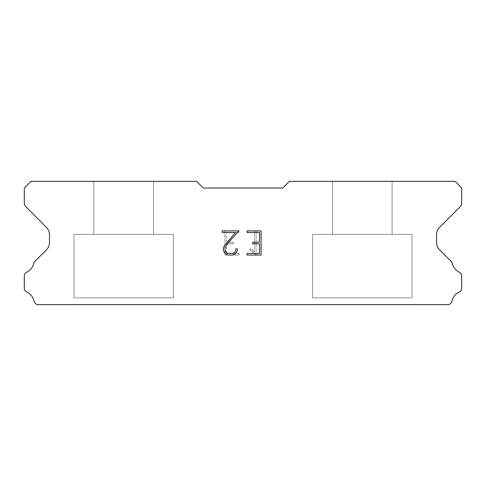 <?xml version="1.0" encoding="UTF-8"?>
<svg xmlns="http://www.w3.org/2000/svg" width="486" height="486" viewBox="0 0 486 486"><rect width="100%" height="100%" fill="white"/><g stroke="black" fill="none" stroke-linecap="round" stroke-linejoin="round"><path stroke-width="0.36" stroke-dasharray="2.43 1.82" d="M153.533 234.386L153.533 181.369L93.889 181.369L93.889 234.386L153.533 234.386L93.889 234.386L153.533 234.386L153.533 181.369L93.889 181.369L93.889 234.386L153.533 234.386L93.889 234.386L153.533 234.386L153.533 181.369L93.889 181.369L93.889 234.386L153.533 234.386L93.889 234.386L153.533 234.386L153.533 181.369L93.889 181.369L93.889 234.386L153.533 234.386L93.889 234.386L153.533 234.386L153.533 181.369L93.889 181.369L93.889 234.386L153.533 234.386L93.889 234.386L153.533 234.386L153.533 181.369L93.889 181.369L93.889 234.386L153.533 234.386L93.889 234.386L153.533 234.386L153.533 181.369L93.889 181.369L93.889 234.386L153.533 234.386L93.889 234.386L153.533 234.386L153.533 181.369L93.889 181.369L93.889 234.386L153.533 234.386L93.889 234.386L153.533 234.386L153.533 181.369L93.889 181.369L93.889 234.386L153.533 234.386L93.889 234.386L153.533 234.386L153.533 181.369L93.889 181.369L93.889 234.386L153.533 234.386L93.889 234.386L153.533 234.386L153.533 181.369L93.889 181.369L93.889 234.386L153.533 234.386L93.889 234.386L153.533 234.386L153.533 181.369L93.889 181.369L93.889 234.386L153.533 234.386L93.889 234.386L153.533 234.386L153.533 181.369L93.889 181.369L93.889 234.386L153.533 234.386L93.889 234.386L153.533 234.386L153.533 181.369L93.889 181.369L93.889 234.386L153.533 234.386L93.889 234.386L153.533 234.386L153.533 181.369L93.889 181.369L93.889 234.386L153.533 234.386L93.889 234.386L153.533 234.386L153.533 181.369L93.889 181.369L93.889 234.386L153.533 234.386L93.889 234.386L153.533 234.386L153.533 181.369L93.889 181.369L93.889 234.386L153.533 234.386L93.889 234.386L153.533 234.386L153.533 181.369L93.889 181.369L93.889 234.386L153.533 234.386L93.889 234.386L153.533 234.386L153.533 181.369L93.889 181.369L93.889 234.386L153.533 234.386L93.889 234.386L153.533 234.386L153.533 181.369L93.889 181.369L93.889 234.386L153.533 234.386L93.889 234.386L153.533 234.386L153.533 181.369L93.889 181.369L93.889 234.386L153.533 234.386L93.889 234.386L153.533 234.386L153.533 181.369L93.889 181.369L93.889 234.386L153.533 234.386L93.889 234.386L153.533 234.386L153.533 181.369L93.889 181.369L93.889 234.386L153.533 234.386L93.889 234.386L153.533 234.386L153.533 181.369L93.889 181.369L93.889 234.386L153.533 234.386L93.889 234.386L153.533 234.386L153.533 181.369L93.889 181.369L93.889 234.386L153.533 234.386L93.889 234.386L153.533 234.386L153.533 181.369L93.889 181.369L93.889 234.386L153.533 234.386L93.889 234.386L153.533 234.386L153.533 181.369L93.889 181.369L93.889 234.386L153.533 234.386L93.889 234.386L153.533 234.386L153.533 181.369L93.889 181.369L93.889 234.386L153.533 234.386L93.889 234.386L153.533 234.386L153.533 181.369L93.889 181.369L93.889 234.386L153.533 234.386L93.889 234.386L153.533 234.386L153.533 181.369L93.889 181.369L93.889 234.386L153.533 234.386L93.889 234.386L153.533 234.386L153.533 181.369L93.889 181.369L93.889 234.386L153.533 234.386L93.889 234.386L153.533 234.386L153.533 181.369L93.889 181.369L93.889 234.386L153.533 234.386L93.889 234.386L153.533 234.386L153.533 181.369L93.889 181.369L93.889 234.386L153.533 234.386L93.889 234.386L153.533 234.386L153.533 181.369L93.889 181.369L93.889 234.386L153.533 234.386L93.889 234.386L153.533 234.386L153.533 181.369L93.889 181.369L93.889 234.386L153.533 234.386L93.889 234.386L153.533 234.386L153.533 181.369L93.889 181.369L93.889 234.386L153.533 234.386L93.889 234.386L93.889 181.369L93.889 234.386L153.533 234.386L153.533 181.369L93.889 181.369L93.889 234.386L153.533 234.386L153.533 181.369L93.889 181.369L93.889 234.386L153.533 234.386L153.533 181.369L93.889 181.369L93.889 234.386L153.533 234.386L153.533 181.369L93.889 181.369L93.889 234.386L153.533 234.386L153.533 181.369L93.889 181.369L93.889 234.386L153.533 234.386L153.533 181.369L93.889 181.369L93.889 234.386L153.533 234.386L153.533 181.369L93.889 181.369L93.889 234.386L153.533 234.386L153.533 181.369L93.889 181.369L93.889 234.386L153.533 234.386L153.533 181.369L93.889 181.369L93.889 234.386L153.533 234.386L153.533 181.369L93.889 181.369L93.889 234.386L153.533 234.386L153.533 181.369L93.889 181.369L93.889 234.386L153.533 234.386L153.533 181.369L93.889 181.369L93.889 234.386L153.533 234.386L153.533 181.369L93.889 181.369L93.889 234.386L153.533 234.386L153.533 181.369L93.889 181.369L93.889 234.386L153.533 234.386L153.533 181.369L93.889 181.369L93.889 234.386L153.533 234.386L153.533 181.369L93.889 181.369L93.889 234.386L153.533 234.386L153.533 181.369L93.889 181.369L93.889 234.386L153.533 234.386L153.533 181.369L93.889 181.369L93.889 234.386L153.533 234.386L153.533 181.369L93.889 181.369L93.889 234.386L153.533 234.386L153.533 181.369L93.889 181.369L93.889 234.386L153.533 234.386L153.533 181.369L93.889 181.369L93.889 234.386L153.533 234.386L153.533 181.369L93.889 181.369L93.889 234.386L153.533 234.386L153.533 181.369L93.889 181.369L93.889 234.386L153.533 234.386L153.533 181.369L93.889 181.369L93.889 234.386L153.533 234.386L153.533 181.369L93.889 181.369L93.889 234.386L153.533 234.386L153.533 181.369L93.889 181.369L93.889 234.386L153.533 234.386L153.533 181.369L93.889 181.369L93.889 234.386L153.533 234.386L153.533 181.369L93.889 181.369L93.889 234.386L153.533 234.386L153.533 181.369L93.889 181.369L93.889 234.386L153.533 234.386L153.533 181.369L93.889 181.369L93.889 234.386L153.533 234.386L153.533 181.369L93.889 181.369L93.889 234.386L153.533 234.386L153.533 181.369L93.889 181.369L93.889 234.386L153.533 234.386L153.533 181.369L93.889 181.369L93.889 234.386L153.533 234.386L153.533 181.369L93.889 181.369L153.533 181.369L93.889 181.369L153.533 181.369L153.533 234.386L93.889 234.386M74.006 304.503L173.411 304.503M392.111 234.386L392.111 181.369L332.467 181.369L332.467 234.386L392.111 234.386L332.467 234.386L392.111 234.386L392.111 181.369L332.467 181.369L332.467 234.386L392.111 234.386L332.467 234.386L392.111 234.386L392.111 181.369L332.467 181.369L332.467 234.386L392.111 234.386L332.467 234.386L392.111 234.386L392.111 181.369L332.467 181.369L332.467 234.386L392.111 234.386L332.467 234.386L392.111 234.386L392.111 181.369L332.467 181.369L332.467 234.386L392.111 234.386L332.467 234.386L392.111 234.386L392.111 181.369L332.467 181.369L332.467 234.386L392.111 234.386L332.467 234.386L392.111 234.386L392.111 181.369L332.467 181.369L332.467 234.386L392.111 234.386L332.467 234.386L392.111 234.386L392.111 181.369L332.467 181.369L332.467 234.386L392.111 234.386L332.467 234.386L392.111 234.386L392.111 181.369L332.467 181.369L332.467 234.386L392.111 234.386L332.467 234.386L392.111 234.386L392.111 181.369L332.467 181.369L332.467 234.386L392.111 234.386L332.467 234.386L392.111 234.386L392.111 181.369L332.467 181.369L332.467 234.386L392.111 234.386L332.467 234.386L392.111 234.386L392.111 181.369L332.467 181.369L332.467 234.386L392.111 234.386L332.467 234.386L392.111 234.386L392.111 181.369L332.467 181.369L332.467 234.386L392.111 234.386L332.467 234.386L392.111 234.386L392.111 181.369L332.467 181.369L332.467 234.386L392.111 234.386L332.467 234.386L392.111 234.386L392.111 181.369L332.467 181.369L332.467 234.386L392.111 234.386L332.467 234.386L392.111 234.386L392.111 181.369L332.467 181.369L332.467 234.386L392.111 234.386L332.467 234.386L392.111 234.386L392.111 181.369L332.467 181.369L332.467 234.386L392.111 234.386L332.467 234.386L392.111 234.386L392.111 181.369L332.467 181.369L332.467 234.386L392.111 234.386L332.467 234.386L392.111 234.386L392.111 181.369L332.467 181.369L332.467 234.386L392.111 234.386L332.467 234.386L392.111 234.386L392.111 181.369L332.467 181.369L332.467 234.386L392.111 234.386L332.467 234.386L392.111 234.386L392.111 181.369L332.467 181.369L332.467 234.386L392.111 234.386L332.467 234.386L392.111 234.386L392.111 181.369L332.467 181.369L332.467 234.386L392.111 234.386L332.467 234.386L392.111 234.386L392.111 181.369L332.467 181.369L332.467 234.386L392.111 234.386L332.467 234.386L392.111 234.386L392.111 181.369L332.467 181.369L332.467 234.386L392.111 234.386L332.467 234.386L392.111 234.386L392.111 181.369L332.467 181.369L332.467 234.386L392.111 234.386L332.467 234.386L392.111 234.386L392.111 181.369L332.467 181.369L332.467 234.386L392.111 234.386L332.467 234.386L392.111 234.386L392.111 181.369L332.467 181.369L332.467 234.386L392.111 234.386L332.467 234.386L392.111 234.386L392.111 181.369L332.467 181.369L332.467 234.386L392.111 234.386L332.467 234.386L392.111 234.386L392.111 181.369L332.467 181.369L332.467 234.386L392.111 234.386L332.467 234.386L392.111 234.386L392.111 181.369L332.467 181.369L332.467 234.386L392.111 234.386L332.467 234.386L392.111 234.386L392.111 181.369L332.467 181.369L332.467 234.386L392.111 234.386L332.467 234.386L392.111 234.386L392.111 181.369L332.467 181.369L332.467 234.386L392.111 234.386L332.467 234.386L392.111 234.386L392.111 181.369L332.467 181.369L332.467 234.386L392.111 234.386L332.467 234.386L392.111 234.386L392.111 181.369L332.467 181.369L332.467 234.386L392.111 234.386L332.467 234.386L392.111 234.386L392.111 181.369L332.467 181.369L332.467 234.386L392.111 234.386L332.467 234.386L392.111 234.386L392.111 181.369L332.467 181.369L332.467 234.386L392.111 234.386L332.467 234.386L332.467 181.369L332.467 234.386L392.111 234.386L392.111 181.369L332.467 181.369L332.467 234.386L392.111 234.386L392.111 181.369L332.467 181.369L332.467 234.386L392.111 234.386L392.111 181.369L332.467 181.369L332.467 234.386L392.111 234.386L392.111 181.369L332.467 181.369L332.467 234.386L392.111 234.386L392.111 181.369L332.467 181.369L332.467 234.386L392.111 234.386L392.111 181.369L332.467 181.369L332.467 234.386L392.111 234.386L392.111 181.369L332.467 181.369L332.467 234.386L392.111 234.386L392.111 181.369L332.467 181.369L332.467 234.386L392.111 234.386L392.111 181.369L332.467 181.369L332.467 234.386L392.111 234.386L392.111 181.369L332.467 181.369L332.467 234.386L392.111 234.386L392.111 181.369L332.467 181.369L332.467 234.386L392.111 234.386L392.111 181.369L332.467 181.369L332.467 234.386L392.111 234.386L392.111 181.369L332.467 181.369L332.467 234.386L392.111 234.386L392.111 181.369L332.467 181.369L332.467 234.386L392.111 234.386L392.111 181.369L332.467 181.369L332.467 234.386L392.111 234.386L392.111 181.369L332.467 181.369L332.467 234.386L392.111 234.386L392.111 181.369L332.467 181.369L332.467 234.386L392.111 234.386L392.111 181.369L332.467 181.369L332.467 234.386L392.111 234.386L392.111 181.369L332.467 181.369L332.467 234.386L392.111 234.386L392.111 181.369L332.467 181.369L332.467 234.386L392.111 234.386L392.111 181.369L332.467 181.369L332.467 234.386L392.111 234.386L392.111 181.369L332.467 181.369L332.467 234.386L392.111 234.386L392.111 181.369L332.467 181.369L332.467 234.386L392.111 234.386L392.111 181.369L332.467 181.369L332.467 234.386L392.111 234.386L392.111 181.369L332.467 181.369L332.467 234.386L392.111 234.386L392.111 181.369L332.467 181.369L332.467 234.386L392.111 234.386L392.111 181.369L332.467 181.369L332.467 234.386L392.111 234.386L392.111 181.369L332.467 181.369L332.467 234.386L392.111 234.386L392.111 181.369L332.467 181.369L332.467 234.386L392.111 234.386L392.111 181.369L332.467 181.369L332.467 234.386L392.111 234.386L392.111 181.369L332.467 181.369L332.467 234.386L392.111 234.386L392.111 181.369L332.467 181.369L332.467 234.386L392.111 234.386L392.111 181.369L332.467 181.369L332.467 234.386L392.111 234.386L392.111 181.369L332.467 181.369L392.111 181.369L332.467 181.369L392.111 181.369L392.111 234.386L332.467 234.386M312.589 304.503L411.994 304.503M411.994 297.875L411.994 234.386L312.589 234.386L312.589 297.875L411.994 297.875L312.589 297.875L411.994 297.875L411.994 234.386L312.589 234.386L312.589 297.875L411.994 297.875L312.589 297.875L411.994 297.875L411.994 234.386L312.589 234.386L312.589 297.875L411.994 297.875L312.589 297.875L411.994 297.875L411.994 234.386L312.589 234.386L312.589 297.875L411.994 297.875L312.589 297.875L411.994 297.875L411.994 234.386L312.589 234.386L312.589 297.875L411.994 297.875L312.589 297.875L411.994 297.875L411.994 234.386L312.589 234.386L312.589 297.875L411.994 297.875L312.589 297.875L411.994 297.875L411.994 234.386L312.589 234.386L312.589 297.875L411.994 297.875L312.589 297.875L411.994 297.875L411.994 234.386L312.589 234.386L312.589 297.875L411.994 297.875L312.589 297.875L411.994 297.875L411.994 234.386L312.589 234.386L312.589 297.875L411.994 297.875L312.589 297.875L411.994 297.875L411.994 234.386L312.589 234.386L312.589 297.875L411.994 297.875L312.589 297.875L411.994 297.875L411.994 234.386L312.589 234.386L312.589 297.875L411.994 297.875L312.589 297.875L411.994 297.875L411.994 234.386L312.589 234.386L312.589 297.875L411.994 297.875L312.589 297.875L411.994 297.875L411.994 234.386L312.589 234.386L312.589 297.875L411.994 297.875L312.589 297.875L411.994 297.875L411.994 234.386L312.589 234.386L312.589 297.875L411.994 297.875L312.589 297.875L411.994 297.875L411.994 234.386L312.589 234.386L312.589 297.875L411.994 297.875L312.589 297.875L411.994 297.875L411.994 234.386L312.589 234.386L312.589 297.875L411.994 297.875L312.589 297.875L411.994 297.875L411.994 234.386L312.589 234.386L312.589 297.875L411.994 297.875L312.589 297.875L411.994 297.875L411.994 234.386L312.589 234.386L312.589 297.875L411.994 297.875L312.589 297.875L411.994 297.875L411.994 234.386L312.589 234.386L312.589 297.875L411.994 297.875L312.589 297.875L411.994 297.875L411.994 234.386L312.589 234.386L312.589 297.875L411.994 297.875L312.589 297.875L411.994 297.875L411.994 234.386L312.589 234.386L312.589 297.875L411.994 297.875L312.589 297.875L411.994 297.875L411.994 234.386L312.589 234.386L312.589 297.875L411.994 297.875L312.589 297.875L411.994 297.875L411.994 234.386L312.589 234.386L312.589 297.875L411.994 297.875L312.589 297.875L411.994 297.875L411.994 234.386L312.589 234.386L312.589 297.875L411.994 297.875L312.589 297.875L411.994 297.875L411.994 234.386L312.589 234.386L312.589 297.875L411.994 297.875L312.589 297.875L411.994 297.875L411.994 234.386L312.589 234.386L312.589 297.875L411.994 297.875L312.589 297.875L411.994 297.875L411.994 234.386L312.589 234.386L312.589 297.875L411.994 297.875L312.589 297.875L411.994 297.875L411.994 234.386L312.589 234.386L312.589 297.875L411.994 297.875L312.589 297.875L411.994 297.875L411.994 234.386L312.589 234.386L312.589 297.875L411.994 297.875L312.589 297.875L411.994 297.875L411.994 234.386L312.589 234.386L312.589 297.875L411.994 297.875L312.589 297.875L411.994 297.875L411.994 234.386L312.589 234.386L312.589 297.875L411.994 297.875L312.589 297.875L411.994 297.875L411.994 234.386L312.589 234.386L312.589 297.875L411.994 297.875L312.589 297.875L411.994 297.875L411.994 234.386L312.589 234.386L312.589 297.875L411.994 297.875L312.589 297.875L411.994 297.875L411.994 234.386L312.589 234.386L312.589 297.875L411.994 297.875L312.589 297.875L411.994 297.875L411.994 234.386L312.589 234.386L312.589 297.875L411.994 297.875L312.589 297.875L411.994 297.875L411.994 234.386L312.589 234.386L312.589 297.875L411.994 297.875L312.589 297.875L312.589 234.386L312.589 297.875L411.994 297.875L411.994 234.386L312.589 234.386L312.589 297.875L411.994 297.875L411.994 234.386L312.589 234.386L312.589 297.875L411.994 297.875L411.994 234.386L312.589 234.386L312.589 297.875L411.994 297.875L411.994 234.386L312.589 234.386L312.589 297.875L411.994 297.875L411.994 234.386L312.589 234.386L312.589 297.875L411.994 297.875L411.994 234.386L312.589 234.386L312.589 297.875L411.994 297.875L411.994 234.386L312.589 234.386L312.589 297.875L411.994 297.875L411.994 234.386L312.589 234.386L312.589 297.875L411.994 297.875L411.994 234.386L312.589 234.386L312.589 297.875L411.994 297.875L411.994 234.386L312.589 234.386L312.589 297.875L411.994 297.875L411.994 234.386L312.589 234.386L312.589 297.875L411.994 297.875L411.994 234.386L312.589 234.386L312.589 297.875L411.994 297.875L411.994 234.386L312.589 234.386L312.589 297.875L411.994 297.875L411.994 234.386L312.589 234.386L312.589 297.875L411.994 297.875L411.994 234.386L312.589 234.386L312.589 297.875L411.994 297.875L411.994 234.386L312.589 234.386L312.589 297.875L411.994 297.875L411.994 234.386L312.589 234.386L312.589 297.875L411.994 297.875L411.994 234.386L312.589 234.386L312.589 297.875L411.994 297.875L411.994 234.386L312.589 234.386L312.589 297.875L411.994 297.875L411.994 234.386L312.589 234.386L312.589 297.875L411.994 297.875L411.994 234.386L312.589 234.386L312.589 297.875L411.994 297.875L411.994 234.386L312.589 234.386L312.589 297.875L411.994 297.875L411.994 234.386L312.589 234.386L312.589 297.875L411.994 297.875L411.994 234.386L312.589 234.386L312.589 297.875L411.994 297.875L411.994 234.386L312.589 234.386L312.589 297.875L411.994 297.875L411.994 234.386L312.589 234.386L312.589 297.875L411.994 297.875L411.994 234.386L312.589 234.386L312.589 297.875L411.994 297.875L411.994 234.386L312.589 234.386L312.589 297.875L411.994 297.875L411.994 234.386L312.589 234.386L312.589 297.875L411.994 297.875L411.994 234.386L312.589 234.386L312.589 297.875L411.994 297.875L411.994 234.386L312.589 234.386L312.589 297.875L411.994 297.875L411.994 234.386L312.589 234.386L312.589 297.875L411.994 297.875L411.994 234.386L312.589 234.386L312.589 297.875L411.994 297.875L411.994 234.386L312.589 234.386L411.994 234.386L312.589 234.386L411.994 234.386L411.994 297.875L312.589 297.875M173.411 297.875L173.411 234.386L74.006 234.386L74.006 297.875L173.411 297.875L74.006 297.875L173.411 297.875L173.411 234.386L74.006 234.386L74.006 297.875L173.411 297.875L74.006 297.875L173.411 297.875L173.411 234.386L74.006 234.386L74.006 297.875L173.411 297.875L74.006 297.875L173.411 297.875L173.411 234.386L74.006 234.386L74.006 297.875L173.411 297.875L74.006 297.875L173.411 297.875L173.411 234.386L74.006 234.386L74.006 297.875L173.411 297.875L74.006 297.875L173.411 297.875L173.411 234.386L74.006 234.386L74.006 297.875L173.411 297.875L74.006 297.875L173.411 297.875L173.411 234.386L74.006 234.386L74.006 297.875L173.411 297.875L74.006 297.875L173.411 297.875L173.411 234.386L74.006 234.386L74.006 297.875L173.411 297.875L74.006 297.875L173.411 297.875L173.411 234.386L74.006 234.386L74.006 297.875L173.411 297.875L74.006 297.875L173.411 297.875L173.411 234.386L74.006 234.386L74.006 297.875L173.411 297.875L74.006 297.875L173.411 297.875L173.411 234.386L74.006 234.386L74.006 297.875L173.411 297.875L74.006 297.875L173.411 297.875L173.411 234.386L74.006 234.386L74.006 297.875L173.411 297.875L74.006 297.875L173.411 297.875L173.411 234.386L74.006 234.386L74.006 297.875L173.411 297.875L74.006 297.875L173.411 297.875L173.411 234.386L74.006 234.386L74.006 297.875L173.411 297.875L74.006 297.875L173.411 297.875L173.411 234.386L74.006 234.386L74.006 297.875L173.411 297.875L74.006 297.875L173.411 297.875L173.411 234.386L74.006 234.386L74.006 297.875L173.411 297.875L74.006 297.875L173.411 297.875L173.411 234.386L74.006 234.386L74.006 297.875L173.411 297.875L74.006 297.875L173.411 297.875L173.411 234.386L74.006 234.386L74.006 297.875L173.411 297.875L74.006 297.875L173.411 297.875L173.411 234.386L74.006 234.386L74.006 297.875L173.411 297.875L74.006 297.875L173.411 297.875L173.411 234.386L74.006 234.386L74.006 297.875L173.411 297.875L74.006 297.875L173.411 297.875L173.411 234.386L74.006 234.386L74.006 297.875L173.411 297.875L74.006 297.875L173.411 297.875L173.411 234.386L74.006 234.386L74.006 297.875L173.411 297.875L74.006 297.875L173.411 297.875L173.411 234.386L74.006 234.386L74.006 297.875L173.411 297.875L74.006 297.875L173.411 297.875L173.411 234.386L74.006 234.386L74.006 297.875L173.411 297.875L74.006 297.875L173.411 297.875L173.411 234.386L74.006 234.386L74.006 297.875L173.411 297.875L74.006 297.875L173.411 297.875L173.411 234.386L74.006 234.386L74.006 297.875L173.411 297.875L74.006 297.875L173.411 297.875L173.411 234.386L74.006 234.386L74.006 297.875L173.411 297.875L74.006 297.875L173.411 297.875L173.411 234.386L74.006 234.386L74.006 297.875L173.411 297.875L74.006 297.875L173.411 297.875L173.411 234.386L74.006 234.386L74.006 297.875L173.411 297.875L74.006 297.875L173.411 297.875L173.411 234.386L74.006 234.386L74.006 297.875L173.411 297.875L74.006 297.875L173.411 297.875L173.411 234.386L74.006 234.386L74.006 297.875L173.411 297.875L74.006 297.875L173.411 297.875L173.411 234.386L74.006 234.386L74.006 297.875L173.411 297.875L74.006 297.875L173.411 297.875L173.411 234.386L74.006 234.386L74.006 297.875L173.411 297.875L74.006 297.875L173.411 297.875L173.411 234.386L74.006 234.386L74.006 297.875L173.411 297.875L74.006 297.875L173.411 297.875L173.411 234.386L74.006 234.386L74.006 297.875L173.411 297.875L74.006 297.875L173.411 297.875L173.411 234.386L74.006 234.386L74.006 297.875L173.411 297.875L74.006 297.875L74.006 234.386L74.006 297.875L173.411 297.875L173.411 234.386L74.006 234.386L74.006 297.875L173.411 297.875L173.411 234.386L74.006 234.386L74.006 297.875L173.411 297.875L173.411 234.386L74.006 234.386L74.006 297.875L173.411 297.875L173.411 234.386L74.006 234.386L74.006 297.875L173.411 297.875L173.411 234.386L74.006 234.386L74.006 297.875L173.411 297.875L173.411 234.386L74.006 234.386L74.006 297.875L173.411 297.875L173.411 234.386L74.006 234.386L74.006 297.875L173.411 297.875L173.411 234.386L74.006 234.386L74.006 297.875L173.411 297.875L173.411 234.386L74.006 234.386L74.006 297.875L173.411 297.875L173.411 234.386L74.006 234.386L74.006 297.875L173.411 297.875L173.411 234.386L74.006 234.386L74.006 297.875L173.411 297.875L173.411 234.386L74.006 234.386L74.006 297.875L173.411 297.875L173.411 234.386L74.006 234.386L74.006 297.875L173.411 297.875L173.411 234.386L74.006 234.386L74.006 297.875L173.411 297.875L173.411 234.386L74.006 234.386L74.006 297.875L173.411 297.875L173.411 234.386L74.006 234.386L74.006 297.875L173.411 297.875L173.411 234.386L74.006 234.386L74.006 297.875L173.411 297.875L173.411 234.386L74.006 234.386L74.006 297.875L173.411 297.875L173.411 234.386L74.006 234.386L74.006 297.875L173.411 297.875L173.411 234.386L74.006 234.386L74.006 297.875L173.411 297.875L173.411 234.386L74.006 234.386L74.006 297.875L173.411 297.875L173.411 234.386L74.006 234.386L74.006 297.875L173.411 297.875L173.411 234.386L74.006 234.386L74.006 297.875L173.411 297.875L173.411 234.386L74.006 234.386L74.006 297.875L173.411 297.875L173.411 234.386L74.006 234.386L74.006 297.875L173.411 297.875L173.411 234.386L74.006 234.386L74.006 297.875L173.411 297.875L173.411 234.386L74.006 234.386L74.006 297.875L173.411 297.875L173.411 234.386L74.006 234.386L74.006 297.875L173.411 297.875L173.411 234.386L74.006 234.386L74.006 297.875L173.411 297.875L173.411 234.386L74.006 234.386L74.006 297.875L173.411 297.875L173.411 234.386L74.006 234.386L74.006 297.875L173.411 297.875L173.411 234.386L74.006 234.386L74.006 297.875L173.411 297.875L173.411 234.386L74.006 234.386L74.006 297.875L173.411 297.875L173.411 234.386L74.006 234.386L173.411 234.386L74.006 234.386L173.411 234.386L173.411 297.875L74.006 297.875M74.006 234.386L173.411 234.386M312.589 234.386L411.994 234.386M259.481 243.765L259.481 253.431L247.07 253.431L247.07 255.041L261.091 255.041L261.091 230.88L247.07 230.88L247.07 232.496L259.481 232.496L259.481 242.156L252.72 242.156L252.72 243.765L259.481 243.765M237.405 250.363L237.405 248.917L235.771 248.917L235.771 250.241L234.702 252.362L232.575 253.431L228.201 253.431L226.063 252.368L225.012 250.241L225.012 248.121L226.093 245.916L229.447 241.451L238.851 230.88L222.242 230.88L222.242 232.496L235.437 232.496L224.526 245.637L223.36 247.951L223.36 250.339L224.526 252.702L225.717 253.88L228.062 255.041L232.703 255.041L235.06 253.899L236.257 252.726L237.405 250.363M226.519 253.431L226.519 243.765L226.519 253.431L238.93 253.431L226.519 253.431M226.519 243.765L233.28 243.765L226.519 243.765M233.28 243.765L233.28 242.156L233.28 243.765M233.28 242.156L226.519 242.156L233.28 242.156M226.519 242.156L226.519 232.496L226.519 242.156M226.519 232.496L238.93 232.496L226.519 232.496M238.93 232.496L238.93 230.88L238.93 232.496M238.93 255.041L238.93 253.431L238.93 255.041L224.909 255.041L238.93 255.041M224.909 230.88L224.909 255.041L224.909 230.88L238.93 230.88L224.909 230.88M249.998 248.71L249.998 250.412L249.998 248.71L252.671 250.035L249.998 248.71M249.998 250.412L252.356 251.602L249.998 250.412M252.356 251.602L255.782 255.01L252.356 251.602M255.782 255.01L256.122 255.01L255.782 255.01M256.122 255.01L256.122 230.85L256.122 255.01M254.512 251.888L252.671 250.035L254.512 251.888L254.512 230.85L254.512 251.888M256.122 230.85L254.512 230.85L256.122 230.85M282.761 187.991L203.239 187.991L196.611 181.369L30.928 181.369L24.3 187.991L24.3 203.026A5.303 5.303 0 0 0 25.855 206.775L46.377 227.302A10.601 10.601 0 0 1 49.481 234.799L49.481 242.411A10.601 10.601 0 0 1 46.377 249.907L35.065 261.225A3.979 3.979 0 0 0 33.722 263.455A13.256 13.256 0 0 1 26.56 272.294A3.979 3.979 0 0 0 24.3 275.878L24.3 288.326A3.979 3.979 0 0 0 26.615 291.934A13.256 13.256 0 0 1 33.996 301.047A3.979 3.979 0 0 0 35.065 302.978L36.717 304.631L449.283 304.631L450.935 302.978A3.979 3.979 0 0 0 452.004 301.047A13.256 13.256 0 0 1 459.385 291.934A3.979 3.979 0 0 0 461.7 288.326L461.7 275.878A3.979 3.979 0 0 0 459.44 272.294A13.256 13.256 0 0 1 452.278 263.455A3.979 3.979 0 0 0 450.935 261.225L439.623 249.907A10.601 10.601 0 0 1 436.519 242.411L436.519 234.799A10.601 10.601 0 0 1 439.623 227.302L460.145 206.775A5.303 5.303 0 0 0 461.7 203.026L461.7 187.991L455.072 181.369L289.389 181.369L282.761 187.991M411.994 304.631L312.589 304.631M332.467 181.369L392.111 181.369M173.411 304.631L74.006 304.631M93.889 181.369L153.533 181.369"/><path stroke-width="0.73" d="M259.481 253.431L259.481 243.765L252.72 243.765L252.72 242.156L259.481 242.156L259.481 232.496L247.07 232.496L247.07 230.88L261.091 230.88L261.091 255.041L247.07 255.041L247.07 253.431L259.481 253.431M237.405 248.917L237.405 250.363L236.257 252.726L235.06 253.899L232.703 255.041L228.062 255.041L225.717 253.88L224.526 252.702L223.36 250.339L223.36 247.951L224.526 245.637L235.437 232.496L222.242 232.496L222.242 230.88L238.851 230.88L229.447 241.451L226.093 245.916L225.012 248.121L225.012 250.241L226.063 252.368L228.201 253.431L232.575 253.431L234.702 252.362L235.771 250.241L235.771 248.917L237.405 248.917M282.761 187.991L289.389 181.369L455.072 181.369L461.7 187.991L461.7 203.026A5.303 5.303 0 0 1 460.145 206.775L439.623 227.302A10.601 10.601 0 0 0 436.519 234.799L436.519 242.411A10.601 10.601 0 0 0 439.623 249.907L450.935 261.225A3.979 3.979 0 0 1 452.278 263.455A13.256 13.256 0 0 0 459.44 272.294A3.979 3.979 0 0 1 461.7 275.878L461.7 288.326A3.979 3.979 0 0 1 459.385 291.934A13.256 13.256 0 0 0 452.004 301.047A3.979 3.979 0 0 1 450.935 302.978L449.283 304.631L36.717 304.631L35.065 302.978A3.979 3.979 0 0 1 33.996 301.047A13.256 13.256 0 0 0 26.615 291.934A3.979 3.979 0 0 1 24.3 288.326L24.3 275.878A3.979 3.979 0 0 1 26.56 272.294A13.256 13.256 0 0 0 33.722 263.455A3.979 3.979 0 0 1 35.065 261.225L46.377 249.907A10.601 10.601 0 0 0 49.481 242.411L49.481 234.799A10.601 10.601 0 0 0 46.377 227.302L25.855 206.775A5.303 5.303 0 0 1 24.3 203.026L24.3 187.991L30.928 181.369L196.611 181.369L203.239 187.991L282.761 187.991"/></g></svg>
